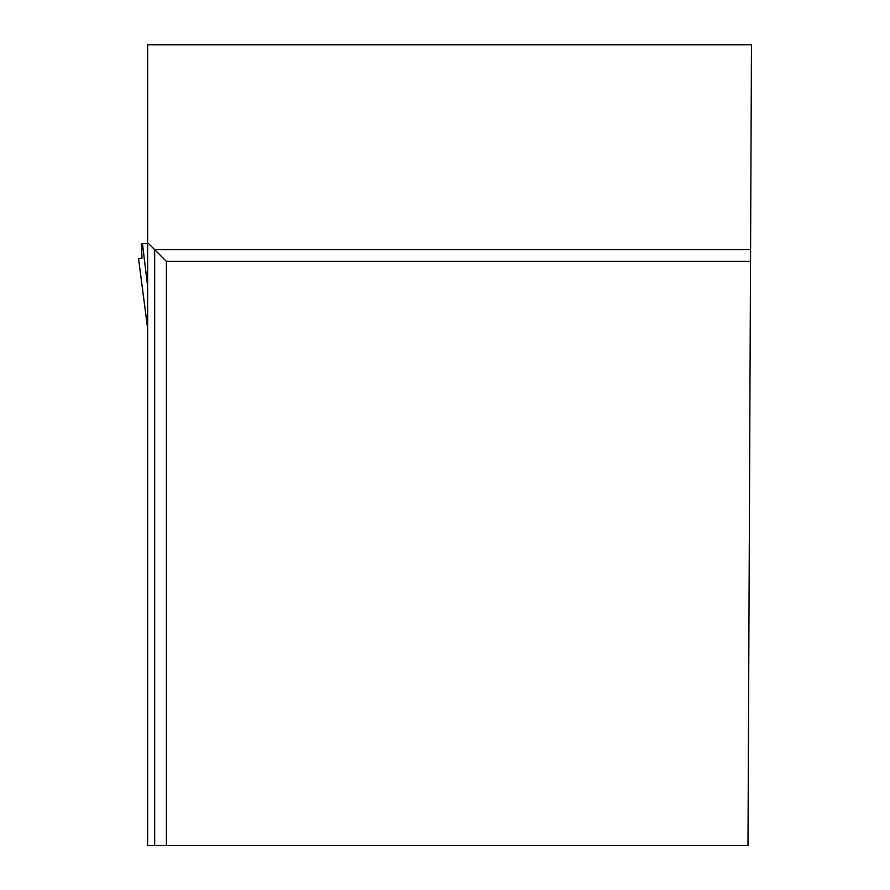 <?xml version="1.0" encoding="UTF-8"?>
<svg xmlns="http://www.w3.org/2000/svg" width="890" height="890" viewBox="0 0 890 890"><rect width="100%" height="100%" fill="white"/><g stroke="black" fill="none" stroke-linecap="round" stroke-linejoin="round"><path stroke-width="1.33" d="M147.629 243.582L141.588 243.582L147.629 243.582L141.588 243.582L141.988 258.445L138.529 258.445M147.629 286.357L142.456 243.582M750.582 249.645L154.671 249.645L154.671 845.5L147.629 845.5L147.629 44.756L751.472 44.756L747.978 845.5L166.408 845.5L166.408 261.382L750.526 261.382M154.671 845.5L166.408 845.5M147.629 242.603L166.408 261.382M417.933 44.756L206.068 44.756M138.54 258.445L147.629 328.299M147.629 328.399L138.529 258.501"/></g></svg>
